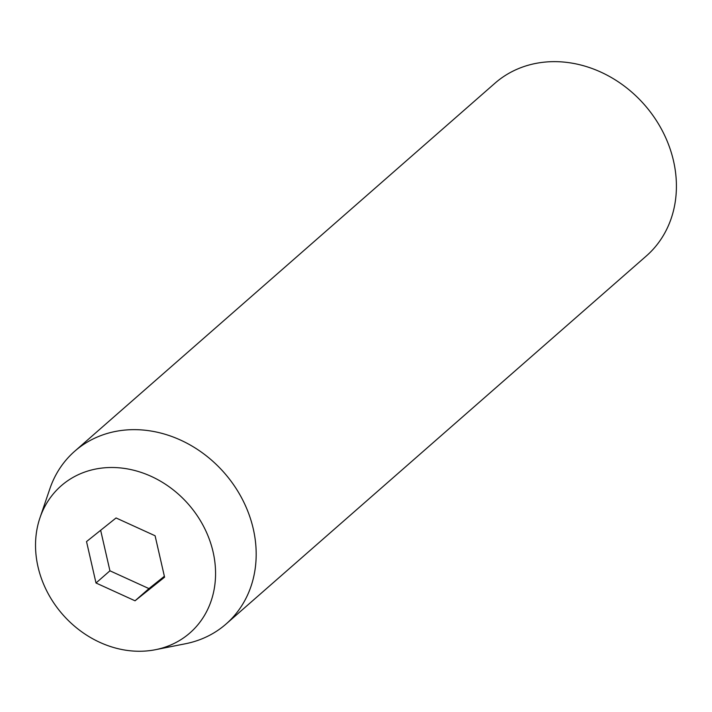 <?xml version="1.0" encoding="UTF-8"?>
<svg xmlns="http://www.w3.org/2000/svg" width="712" height="712" viewBox="0 0 712 712"><rect width="100%" height="100%" fill="white"/><g stroke="black" fill="none" stroke-linecap="round" stroke-linejoin="round"><path stroke-width="1.07" d="M226.078 624.006L646.309 256A114.846 98.238 -131.2 0 0 673.508 160.876A114.846 98.238 -131.2 0 0 598.783 71.182A114.846 98.238 -131.2 0 0 494.982 83.197L74.751 451.203A114.846 98.238 48.8 0 1 178.552 439.188A114.846 98.238 48.8 0 1 253.276 528.883A114.846 98.238 48.8 0 1 226.078 624.006A114.846 98.238 48.8 0 1 185.574 643.728L155.474 649.7A97.749 83.615 48.8 0 1 38.003 566.805A97.749 83.615 48.8 0 1 39.97 517.802A97.749 83.615 48.8 0 1 129.157 469.226A97.749 83.615 48.8 0 1 213.093 551.951A97.749 83.615 48.8 0 1 155.474 649.7M39.97 517.802L49.867 488.752A114.846 98.238 48.8 0 1 74.751 451.203M155.091 535.762L116.065 517.962L86.526 541.583L96.004 582.995L135.04 600.794L164.579 577.183L155.091 535.762M100.65 530.289L109.933 570.802L148.959 588.601L164.374 576.284M148.959 588.601L135.04 600.794M109.933 570.802L96.004 582.995"/></g></svg>
